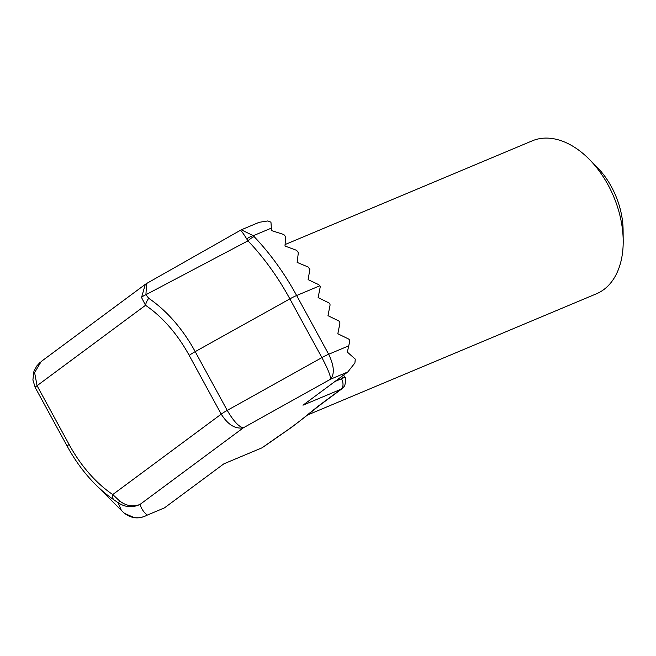 <?xml version="1.0" encoding="UTF-8"?>
<svg xmlns="http://www.w3.org/2000/svg" width="656" height="656" viewBox="0 0 656 656"><rect width="100%" height="100%" fill="white"/><g stroke="black" fill="none" stroke-linecap="round" stroke-linejoin="round"><path stroke-width="0.98" d="M588.883 158.924L596.501 166.55A64.28 41.492 67.2 0 1 611.367 186.681A64.28 41.492 67.2 0 1 623.093 229.928L623.2 240.711A82.935 53.53 -112.8 0 0 608.063 184.902A82.935 53.53 -112.8 0 0 588.883 158.924A82.935 53.53 -112.8 0 0 532.237 140.843L285.106 244.54M307.795 414.904L596.419 293.798A82.935 53.53 -112.8 0 0 623.2 240.711M271.625 228.017L253.323 235.693L254.102 236.611A201.13 129.822 67.2 0 1 296.635 295.52A10.365 1.238 -28.6 0 0 289.87 298.874A198.087 127.863 -112.8 0 0 247.984 240.85L246.746 238.973A10.365 5.092 -36.4 0 1 253.323 235.693L241.301 229.813L259.161 222.31L267.787 220.949L270.953 222.187L271.568 230.609L283.761 234.487L285.655 236.668L284.983 246.041L296.619 250.33L298.341 252.642L297.143 262.408L308.271 267.066L309.829 269.509L308.131 279.636L318.775 284.663L319.898 285.762A2.075 1.566 -126.5 0 1 320.169 287.221L318.127 297.611L328.631 302.736A2.075 1.566 -126.5 0 1 330.025 305.294L327.984 315.684L338.488 320.809A2.075 1.566 -126.5 0 1 339.882 323.367L337.84 333.756L348.336 338.89A2.075 1.566 -126.5 0 1 349.73 341.44L347.344 352.092L355.281 359.119L354.904 362.989L347.803 371.96L330.608 379.176C330.673 375.929 327.77 368.738 321.899 357.618L289.87 298.874L195.201 351.641L227.23 410.385C233.577 421.234 238.973 427.031 243.417 427.769C235.348 429.303 227.952 424.76 221.228 414.141L189.199 355.404A113.89 73.513 -112.8 0 0 145.534 305.294L141.532 297.504L145.296 284.36L41.164 361.546L34.612 372.567L37.056 385.703L69.077 444.448A113.89 73.513 -112.8 0 0 112.75 494.558L119.769 501.077C126.485 506.063 133.25 507.17 140.048 504.407C141.261 508.613 143.664 512.188 147.247 515.108L164.435 507.892L223.876 463.825L261.974 447.843L278.718 436.142C290.583 428.106 300.095 421.054 307.254 414.986L317.971 406.335A10.365 7.823 53.5 0 0 319.218 405.621L342.293 388.516L344.695 385.843C346.015 380.185 346.048 377.298 344.785 377.192L343.621 375.06M317.971 406.335L341.063 389.213L302.974 405.195L347.803 371.96M254.102 236.611A10.365 4.026 -43.6 0 0 247.984 240.85L145.927 294.692L148.723 298.3A121.221 78.244 67.2 0 1 195.201 351.641A10.365 1.238 -28.6 0 0 189.199 355.404M123.836 512.738L121.344 510.368L118.137 502.734L113.832 499.757A10.365 5.625 -55.9 0 1 112.75 494.558L221.228 414.141A10.365 1.238 -28.6 0 1 227.23 410.385L321.899 357.618A10.365 1.238 -28.6 0 1 328.664 354.265C334.109 365.597 334.757 373.904 330.608 379.176L243.417 427.769L140.048 504.407C132.504 507.916 125.206 507.359 118.137 502.734A10.365 0.656 -54.1 0 0 119.769 501.077M241.293 229.813L146.567 283.515L145.927 294.692A10.365 5.207 -12.9 0 0 141.532 297.504M246.746 238.973C242.687 232.355 240.424 229.575 239.965 230.65M123.845 512.738L124.632 513.427C131.84 518.724 139.375 519.281 147.247 515.108L164.435 507.892M40.098 362.407L36.744 366.015L33.932 371.304L32.89 379.963L35.252 387.606A10.365 1.238 -28.6 0 1 37.056 385.703L145.534 305.294A10.365 5.625 -55.9 0 1 148.723 298.3M144.927 516.354L139.638 517.773L134.472 517.732L124.648 513.435A10.365 2.944 129.2 0 0 124.648 513.435L124.648 513.435A10.365 2.944 129.2 0 0 124.665 513.451M263.573 446.654A10.365 7.823 53.5 0 0 264.819 445.949L291.781 427.195L309.099 413.805A10.365 9.004 49.2 0 0 309.099 413.797L319.218 405.621M264.819 445.949L261.974 447.843M278.718 436.142A10.365 6.314 56.1 0 0 279.571 435.707M307.254 414.986A10.365 9.004 49.2 0 0 309.099 413.805M334.962 381.48L341.497 378.742A8.29 5.355 -112.8 0 1 341.063 389.213L342.293 388.516M340.685 377.241L341.497 378.742C345.491 377.036 345.778 376.757 342.35 377.922M319.898 285.762L296.635 295.52L328.664 354.265L348.877 345.778M113.832 499.757A121.221 78.244 67.2 0 1 95.382 484.382L121.089 510.106M35.252 387.606L67.281 446.351A10.365 1.238 -28.6 0 1 69.077 444.448M146.575 283.515L145.296 284.351M67.281 446.351C75.194 460.832 84.567 473.509 95.382 484.382"/></g></svg>
